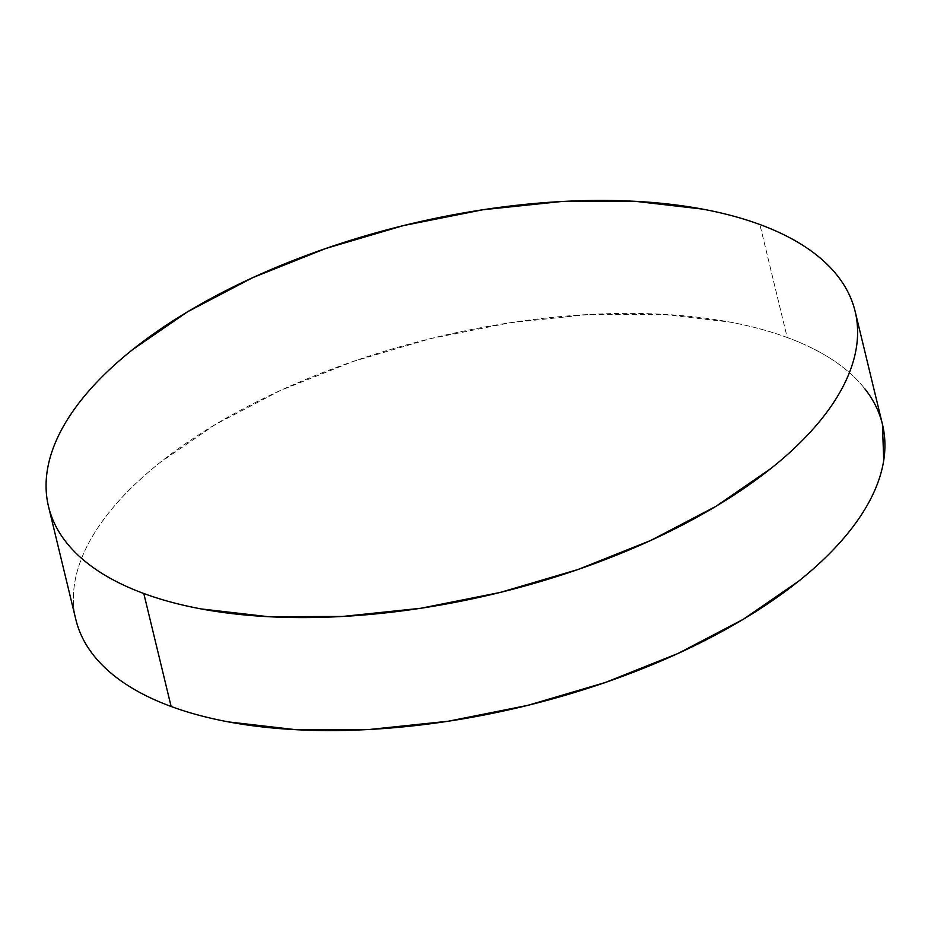 <?xml version="1.0" encoding="UTF-8"?>
<svg xmlns="http://www.w3.org/2000/svg" width="931" height="931" viewBox="0 0 931 931"><rect width="100%" height="100%" fill="white"/><g stroke="black" fill="none" stroke-linecap="round" stroke-linejoin="round"><path stroke-width="0.7" stroke-dasharray="4.66 3.49" d="M882.472 424.42A414.947 189.668 -13.6 0 0 787.207 337.499L759.871 224.522L787.207 337.499A414.947 189.668 -13.6 0 0 317.622 374.611A414.947 189.668 -13.6 0 0 75.853 619.557M76.307 621.326C73.118 609.281 72.548 596.724 74.585 583.632C76.633 570.552 81.241 557.204 88.422 543.576C95.602 529.96 105.226 516.321 117.271 502.693C129.316 489.054 143.572 475.671 160.027 462.544L215.049 424.676L280.219 390.555L353.035 361.484L430.692 338.581L510.223 322.731L588.555 314.527L662.686 314.306L729.764 322.056C750.712 325.966 769.867 331.11 787.207 337.499C804.547 343.888 819.745 351.394 832.814 360.029C845.872 368.664 856.555 378.242 864.829 388.786M882.029 422.651L882.437 424.268"/><path stroke-width="1.4" d="M48.528 506.58L75.853 619.557A414.947 189.668 -13.6 0 0 171.129 706.478L143.793 593.501L171.129 706.478A414.947 189.668 -13.6 0 0 640.703 669.377A414.947 189.668 -13.6 0 0 882.472 424.42L855.147 311.443A414.947 189.668 166.4 0 1 613.378 556.389A414.947 189.668 166.4 0 1 143.793 593.501A414.947 189.668 166.4 0 1 48.528 506.58A414.947 189.668 166.4 0 1 290.297 261.623A414.947 189.668 166.4 0 1 759.871 224.522A414.947 189.668 166.4 0 1 855.147 311.443M882.437 424.268L883.74 460.345C881.704 473.425 877.095 486.785 869.915 500.401C862.723 514.028 853.11 527.656 841.065 541.295C829.009 554.923 814.765 568.306 798.309 581.433L743.287 619.301L678.117 653.422L605.301 682.493L527.633 705.395L448.114 721.246L369.782 729.45L295.651 729.671L228.572 721.921C207.613 718.01 188.469 712.867 171.129 706.478C153.79 700.089 138.579 692.583 125.522 683.948C112.453 675.324 101.782 665.735 93.496 655.203C85.221 644.659 79.484 633.371 76.307 621.326M864.829 388.786C873.115 399.318 878.841 410.606 882.029 422.651M759.871 224.522C777.21 230.911 792.421 238.417 805.478 247.052C818.547 255.676 829.218 265.265 837.504 275.797C845.779 286.341 851.516 297.629 854.693 309.674C857.882 321.719 858.452 334.276 856.415 347.368C854.367 360.448 849.759 373.796 842.578 387.424C835.398 401.04 825.774 414.679 813.729 428.307C801.684 441.946 787.428 455.329 770.973 468.456L715.951 506.324L650.781 540.446L577.965 569.516L500.308 592.419L420.777 608.269L342.445 616.473L268.314 616.694L201.236 608.944C180.288 605.034 161.133 599.89 143.793 593.501C126.453 587.112 111.254 579.606 98.186 570.971C85.128 562.336 74.445 552.758 66.171 542.214C57.885 531.682 52.159 520.394 48.971 508.349C45.794 496.304 45.223 483.736 47.26 470.655C49.296 457.575 53.905 444.215 61.085 430.599C68.277 416.972 77.89 403.344 89.935 389.705C101.991 376.077 116.235 362.694 132.691 349.567L187.713 311.699L252.883 277.578L325.699 248.507L403.367 225.605L482.886 209.754L561.218 201.55L635.349 201.329L702.428 209.079C723.387 212.99 742.531 218.133 759.871 224.522"/></g></svg>
